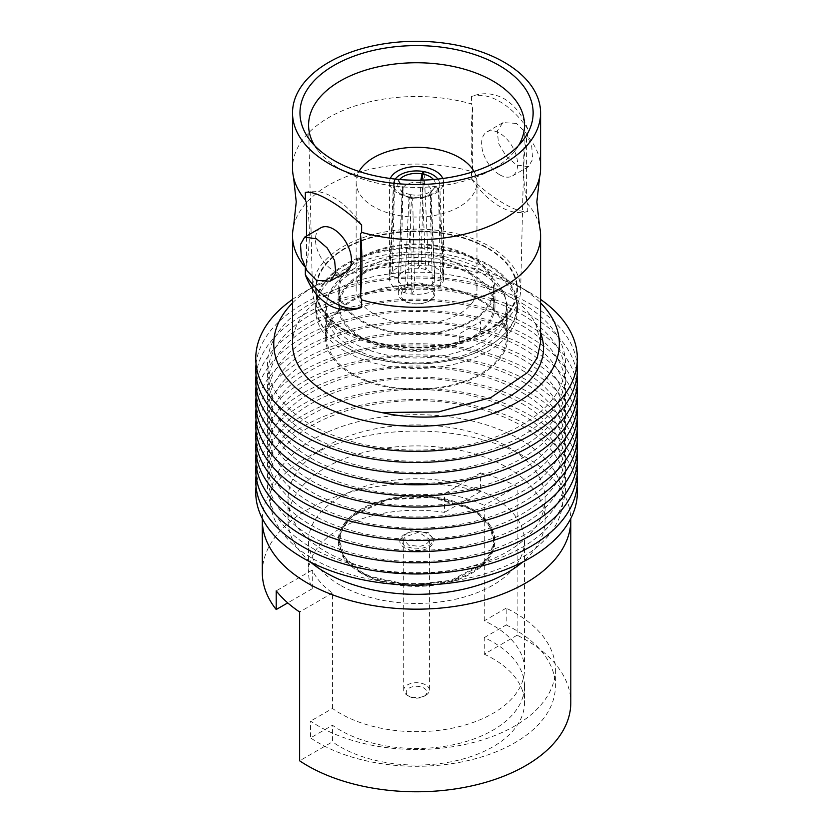 <?xml version="1.0" encoding="UTF-8"?>
<svg xmlns="http://www.w3.org/2000/svg" width="833" height="833" viewBox="0 0 833 833"><rect width="100%" height="100%" fill="white"/><g stroke="black" fill="none" stroke-linecap="round" stroke-linejoin="round"><path stroke-width="0.62" stroke-dasharray="4.17 3.12" d="M293.549 226.482A124.034 71.607 180 0 1 471.488 171.483L472.634 169.765L472.634 106.968L471.488 103.938A124.034 71.607 0 0 0 292.518 168.141M306.492 202.898A231.366 168.318 -41.4 0 1 309.355 233.448A231.366 168.318 -41.4 0 1 306.492 265.685L306.492 236.072M472.634 106.968A231.366 85.757 106.4 0 0 471.176 140.027A231.366 85.757 106.4 0 0 472.634 169.765M540.586 168.141A124.034 71.607 0 0 0 527.758 136.425L526.612 138.143A231.366 168.318 138.6 0 0 523.749 170.38A231.366 168.318 138.6 0 0 526.612 200.93L527.758 203.97A124.034 71.607 180 0 1 539.565 226.482M429.005 541.013L429.401 539.222L418.582 532.172L404.338 537.233L403.703 539.513L408.68 545.24L419.759 546.344C424.195 545.48 427.204 543.845 428.766 541.45L429.005 541.013M433.233 538.701L428.37 532.641L410.169 530.715L399.84 539.597L404.734 546.292L415.532 548.926C426.704 548.364 432.608 544.959 433.233 538.701L433.264 541.106A16.712 9.642 180 0 1 422.945 550.019A16.712 9.642 180 0 1 404.734 547.927A16.712 9.642 180 0 1 399.84 541.106A16.712 9.642 180 0 1 410.159 532.193A16.712 9.642 180 0 1 428.37 534.286A16.712 9.642 180 0 1 433.264 541.106M428.766 692.442A12.849 7.424 180 0 1 425.642 695.378A12.849 7.424 180 0 1 407.462 695.378A12.849 7.424 180 0 1 403.703 690.13A12.849 7.424 180 0 1 404.338 687.829A12.849 7.424 180 0 1 418.572 682.81A12.849 7.424 180 0 1 429.411 690.13A12.849 7.424 180 0 1 428.766 692.442M426.329 694.076A10.288 5.935 180 0 1 423.82 696.43A10.288 5.935 180 0 1 409.284 696.43A10.288 5.935 180 0 1 406.775 690.39A10.288 5.935 180 0 1 419.749 686.59A10.288 5.935 180 0 1 426.329 694.076M370.414 576.426L362.022 572.271L345.299 557.912L339.437 540.961L342.759 528.07L352.432 516.283L387.001 499.883L431.65 497.259L471.082 509.307L478.35 514.117L489.742 526.643L493.677 540.607L490.752 552.706L482.172 563.91L451.111 580.341L409.721 584.974L370.414 576.426M471.082 509.619A77.125 44.524 180 0 1 493.677 541.106A77.125 44.524 180 0 1 446.061 582.246A77.125 44.524 180 0 1 362.022 572.594A77.125 44.524 180 0 1 339.437 541.106A77.125 44.524 180 0 1 387.043 499.967A77.125 44.524 180 0 1 471.082 509.619M471.999 508.807L479.267 513.617L490.929 526.383L494.958 540.627L491.98 552.945L483.255 564.347L451.59 581.059L409.492 585.724L369.498 576.988L361.116 572.823L344.112 558.225L338.146 540.981L341.52 527.893L351.349 515.908L386.47 499.238L431.9 496.562L471.999 508.807M471.999 274.015A78.406 45.263 0 0 0 386.554 264.196A78.406 45.263 0 0 0 338.146 306.023A78.406 45.263 0 0 0 361.116 338.031A78.406 45.263 0 0 0 446.561 347.84A78.406 45.263 0 0 0 494.958 306.023A78.406 45.263 0 0 0 471.999 274.015M471.999 257.22A78.406 45.263 0 0 0 386.554 247.411A78.406 45.263 0 0 0 338.146 289.228A78.406 45.263 0 0 0 361.116 321.236A78.406 45.263 0 0 0 446.561 331.055A78.406 45.263 0 0 0 494.958 289.228A78.406 45.263 0 0 0 471.999 257.22M345.664 330.16A100.262 57.883 0 0 0 487.44 330.16A100.262 57.883 0 0 0 487.451 248.296L487.899 248.567A100.897 58.258 0 0 0 345.206 248.567A100.897 58.258 0 0 0 315.655 289.759A100.897 58.258 0 0 0 345.206 330.951A100.897 58.258 0 0 0 455.162 343.571A100.897 58.258 0 0 0 517.449 289.759A100.897 58.258 0 0 0 487.899 248.567L487.451 248.296A100.262 57.883 0 0 0 345.664 248.296A100.262 57.883 0 0 0 345.664 330.16M415.344 303.795C424.153 303.847 430.047 301.577 433.004 296.975L433.41 293.362C432.254 284.292 406.473 282.793 401.798 291.935C399.528 298.433 404.036 302.389 415.344 303.795M399.205 290.155A18.253 10.537 180 0 1 419.426 283.022A18.253 10.537 180 0 1 434.805 293.424A18.253 10.537 180 0 1 433.899 296.704A18.253 10.537 180 0 1 413.678 303.837A18.253 10.537 180 0 1 398.299 293.424A18.253 10.537 180 0 1 399.205 290.155M400.798 273.422A18.253 10.537 180 0 1 418.426 268.257A18.253 10.537 180 0 1 425.757 269.642A18.253 10.537 180 0 1 434.795 278.472A18.253 10.537 180 0 1 434.805 278.732A18.253 10.537 180 0 1 434.711 279.815A18.253 10.537 180 0 1 433.899 282.012A18.253 10.537 180 0 1 432.317 284.053A18.253 10.537 180 0 1 414.678 289.218A18.253 10.537 180 0 1 407.347 287.833A18.253 10.537 180 0 1 398.299 278.732A18.253 10.537 180 0 1 398.309 278.472A18.253 10.537 180 0 1 398.403 277.649A18.253 10.537 180 0 1 399.205 275.463A18.253 10.537 180 0 1 400.798 273.422L403.078 187.664L398.757 180.688L394.686 179.918L392.353 271.829A26.989 15.588 180 0 1 421.186 263.384A26.989 15.588 180 0 1 428.516 264.769A26.989 15.588 180 0 1 435.638 267.716A26.989 15.588 180 0 1 443.541 278.368A26.989 15.588 180 0 1 443.541 278.732A26.989 15.588 180 0 1 443.146 281.408A26.989 15.588 180 0 1 440.751 285.646A26.989 15.588 180 0 1 411.919 294.091A26.989 15.588 180 0 1 404.588 292.706A26.989 15.588 180 0 1 397.466 289.759A26.989 15.588 180 0 1 389.563 278.732A26.989 15.588 180 0 1 389.573 278.368A26.989 15.588 180 0 1 389.959 276.056A26.989 15.588 180 0 1 392.353 271.829L400.798 273.422M442.781 178.501A26.989 15.588 180 0 1 443.541 182.188A26.989 15.588 180 0 1 426.881 196.578A26.989 15.588 180 0 1 397.466 193.204A26.989 15.588 180 0 1 389.563 182.188A26.989 15.588 180 0 1 390.323 178.501M474.039 171.473A60.413 34.882 180 0 1 476.965 182.188A60.413 34.882 180 0 1 439.668 214.404A60.413 34.882 180 0 1 373.84 206.844A60.413 34.882 180 0 1 356.139 182.188A60.413 34.882 180 0 1 359.065 171.473M459.275 264.571A60.413 34.882 180 0 1 476.965 289.228A60.413 34.882 180 0 1 439.668 321.455A60.413 34.882 180 0 1 373.84 313.895A60.413 34.882 180 0 1 356.139 289.228A60.413 34.882 180 0 1 393.436 257.012A60.413 34.882 180 0 1 459.275 264.571M471.082 257.751A77.125 44.524 180 0 1 493.677 289.228A77.125 44.524 180 0 1 446.061 330.368A77.125 44.524 180 0 1 362.022 320.715A77.125 44.524 180 0 1 339.437 289.228A77.125 44.524 180 0 1 387.043 248.099A77.125 44.524 180 0 1 471.082 257.751M459.691 342.925A77.125 44.524 180 0 1 362.022 337.511A77.125 44.524 180 0 1 339.437 306.023A77.125 44.524 180 0 1 387.043 264.884A77.125 44.524 180 0 1 471.082 274.536A77.125 44.524 180 0 1 493.677 306.023A77.125 44.524 180 0 1 480.485 330.93L480.485 321.632L459.691 333.627L459.691 342.925A66.286 38.276 180 0 0 480.485 330.93M516.533 123.409L502.997 122.618L497.311 130.843L498.509 143.349L506.027 155.99L516.533 164.976L528.445 166.704L532.61 159.353L531.766 146.639L526.039 132.999L516.533 123.409M499.623 174.732A25.448 14.692 -120 0 0 512.347 175.992A25.448 14.692 -120 0 0 516.252 155.604A25.448 14.692 -120 0 0 499.623 133.176A25.448 14.692 -120 0 0 486.899 131.916A25.448 14.692 -120 0 0 482.994 152.304A25.448 14.692 -120 0 0 499.623 174.732M527.758 136.425L527.758 128.99C522.551 115.298 514.721 105.239 504.257 98.804C493.438 92.952 482.515 92.182 471.488 96.503L471.488 103.938M527.758 128.99A64.266 37.11 -120 0 0 499.623 101.48A64.266 37.11 -120 0 0 471.488 96.503M320.757 227.836A25.448 14.692 -120 0 0 316.852 248.224A25.448 14.692 -120 0 0 333.481 270.652A25.448 14.692 -120 0 0 346.205 271.912M345.206 330.42A100.897 58.258 180 0 1 315.655 289.228A100.897 58.258 180 0 1 377.943 235.406A100.897 58.258 180 0 1 487.899 248.036A100.897 58.258 180 0 1 517.449 289.228A100.897 58.258 180 0 1 455.162 343.05A100.897 58.258 180 0 1 345.206 330.42M518.595 145.463A107.967 62.34 180 0 1 515.117 150.534A107.967 62.34 180 0 1 340.208 169.172A107.967 62.34 180 0 1 317.987 150.534A107.967 62.34 180 0 1 314.52 145.463M342.936 331.732A104.115 60.111 180 0 1 312.448 290.051A104.115 60.111 180 0 1 376.058 233.854A104.115 60.111 180 0 1 490.168 246.724A104.115 60.111 180 0 1 520.656 290.051A104.115 60.111 180 0 1 455.745 344.914A104.115 60.111 180 0 1 342.936 331.732M292.518 302.952A142.797 82.446 180 0 1 315.572 285.511A142.797 82.446 180 0 1 517.532 285.511L517.532 285.511A142.797 82.446 180 0 1 540.586 302.952M292.518 299.422A160.8 92.838 180 0 1 302.848 292.852A160.8 92.838 180 0 1 530.257 292.852L517.532 285.511L530.257 292.852A160.8 92.838 180 0 1 540.586 299.422M521.895 303.254A148.972 86.007 180 0 1 521.895 424.892A148.972 86.007 180 0 1 311.219 424.892A148.972 86.007 180 0 1 311.219 303.254A148.972 86.007 180 0 1 521.895 303.254M256.043 364.073A160.8 92.838 180 0 1 359.512 282.845A160.8 92.838 180 0 1 530.257 304.003A160.8 92.838 180 0 1 577.061 364.073M521.895 314.405A148.972 86.007 180 0 1 521.895 436.034A148.972 86.007 180 0 1 311.219 436.034A148.972 86.007 180 0 1 311.219 314.405A148.972 86.007 180 0 1 521.895 314.405M256.043 375.225A160.8 92.838 180 0 1 359.512 293.997A160.8 92.838 180 0 1 530.257 315.155A160.8 92.838 180 0 1 577.061 375.225M521.895 325.557A148.972 86.007 180 0 1 521.895 447.186A148.972 86.007 180 0 1 311.219 447.186A148.972 86.007 180 0 1 311.219 325.557A148.972 86.007 180 0 1 521.895 325.557M256.043 386.366A160.8 92.838 180 0 1 359.512 305.149A160.8 92.838 180 0 1 530.257 326.297A160.8 92.838 180 0 1 577.061 386.366M521.895 336.699A148.972 86.007 180 0 1 521.895 458.337A148.972 86.007 180 0 1 311.219 458.337A148.972 86.007 180 0 1 311.219 336.699A148.972 86.007 180 0 1 521.895 336.699M256.043 397.518A160.8 92.838 180 0 1 359.512 316.301A160.8 92.838 180 0 1 530.257 337.448A160.8 92.838 180 0 1 577.061 397.518M521.895 347.85A148.972 86.007 180 0 1 521.895 469.479A148.972 86.007 180 0 1 311.219 469.479A148.972 86.007 180 0 1 311.219 347.85A148.972 86.007 180 0 1 521.895 347.85M256.043 408.67A160.8 92.838 180 0 1 359.512 327.442A160.8 92.838 180 0 1 530.257 348.6A160.8 92.838 180 0 1 577.061 408.67M521.895 359.002A148.972 86.007 180 0 1 521.895 480.631A148.972 86.007 180 0 1 311.219 480.631A148.972 86.007 180 0 1 311.219 359.002A148.972 86.007 180 0 1 521.895 359.002M256.043 419.811A160.8 92.838 180 0 1 359.512 338.594A160.8 92.838 180 0 1 530.257 359.741A160.8 92.838 180 0 1 577.061 419.811M521.895 370.144A148.972 86.007 180 0 1 521.895 491.782A148.972 86.007 180 0 1 311.219 491.782A148.972 86.007 180 0 1 311.219 370.144A148.972 86.007 180 0 1 521.895 370.144M256.043 430.963A160.8 92.838 180 0 1 359.512 349.745A160.8 92.838 180 0 1 530.257 370.893A160.8 92.838 180 0 1 577.061 430.963M521.895 381.295A148.972 86.007 180 0 1 521.895 502.934A148.972 86.007 180 0 1 311.219 502.934A148.972 86.007 180 0 1 311.219 381.295A148.972 86.007 180 0 1 521.895 381.295M256.043 442.115A160.8 92.838 180 0 1 359.512 360.887A160.8 92.838 180 0 1 530.257 382.045A160.8 92.838 180 0 1 577.061 442.115M521.895 392.447A148.972 86.007 180 0 1 521.895 514.076A148.972 86.007 180 0 1 311.219 514.076A148.972 86.007 180 0 1 311.219 392.447A148.972 86.007 180 0 1 521.895 392.447M256.043 453.267A160.8 92.838 180 0 1 359.512 372.039A160.8 92.838 180 0 1 530.257 393.197A160.8 92.838 180 0 1 577.061 453.267M521.895 403.599A148.972 86.007 180 0 1 521.895 525.227A148.972 86.007 180 0 1 311.219 525.227A148.972 86.007 180 0 1 311.219 403.599A148.972 86.007 180 0 1 521.895 403.599M256.043 464.408A160.8 92.838 180 0 1 359.512 383.19A160.8 92.838 180 0 1 530.257 404.338A160.8 92.838 180 0 1 577.061 464.408M521.895 414.74A148.972 86.007 180 0 1 521.895 536.379A148.972 86.007 180 0 1 311.219 536.379A148.972 86.007 180 0 1 311.219 414.74A148.972 86.007 180 0 1 521.895 414.74M256.043 475.56A160.8 92.838 180 0 1 359.512 394.342A160.8 92.838 180 0 1 530.257 415.49A160.8 92.838 180 0 1 577.061 475.56M521.895 425.892A148.972 86.007 180 0 1 521.895 547.531A148.972 86.007 180 0 1 311.219 547.531A148.972 86.007 180 0 1 311.219 425.892A148.972 86.007 180 0 1 521.895 425.892M256.043 486.711A160.8 92.838 180 0 1 359.512 405.484A160.8 92.838 180 0 1 530.257 426.642A160.8 92.838 180 0 1 577.061 486.711M519.99 439.408A146.275 84.456 180 0 1 519.99 558.849A146.275 84.456 180 0 1 313.114 558.849A146.275 84.456 180 0 1 313.114 439.408A146.275 84.456 180 0 1 519.99 439.408M507.443 446.655A128.532 74.21 180 0 1 545.084 499.123A128.532 74.21 180 0 1 465.741 567.69A128.532 74.21 180 0 1 325.661 551.602A128.532 74.21 180 0 1 288.02 499.123A128.532 74.21 180 0 1 367.363 430.567A128.532 74.21 180 0 1 507.443 446.655M310.563 562.098A128.532 74.21 180 0 1 288.02 520.115A128.532 74.21 180 0 1 367.363 451.559A128.532 74.21 180 0 1 507.443 467.646A128.532 74.21 180 0 1 545.084 520.115A128.532 74.21 180 0 1 522.551 562.098M262.333 518.563A154.24 89.048 180 0 1 358.773 437.554A154.24 89.048 180 0 1 525.623 457.15A154.24 89.048 180 0 1 570.772 518.563M262.312 572.594A154.24 89.048 180 0 1 480.547 491.564L480.547 472.884A154.24 89.048 180 0 1 517.126 486.399L517.126 635.215A154.24 89.048 180 0 1 525.623 639.765A154.24 89.048 180 0 1 570.792 702.729M517.126 635.215L484.275 654.186L484.275 637.599A107.967 62.34 180 0 1 492.897 642.066A107.967 62.34 180 0 1 524.519 686.142A107.967 62.34 180 0 1 457.869 743.734A107.967 62.34 180 0 1 340.208 730.229A107.967 62.34 180 0 1 332.471 725.251L332.471 741.828L299.62 760.8M484.275 654.186A107.967 62.34 180 0 1 492.897 658.653A107.967 62.34 180 0 1 524.519 702.729A107.967 62.34 180 0 1 457.869 760.321A107.967 62.34 180 0 1 340.208 746.805A107.967 62.34 180 0 1 332.471 741.828M484.275 637.599L506.193 624.948L506.193 608.152A138.819 80.145 180 0 1 514.711 612.682A138.819 80.145 180 0 1 555.372 669.357A138.819 80.145 180 0 1 469.677 743.4A138.819 80.145 180 0 1 318.393 726.022A138.819 80.145 180 0 1 310.553 721.107L310.553 737.903L332.471 725.251M506.193 624.948A138.819 80.145 180 0 1 514.711 629.477A138.819 80.145 180 0 1 555.372 686.142A138.819 80.145 180 0 1 469.677 760.196A138.819 80.145 180 0 1 318.393 742.817A138.819 80.145 180 0 1 310.553 737.903M506.193 608.152L484.275 620.804A107.967 62.34 180 0 1 492.897 625.281A107.967 62.34 180 0 1 524.519 669.357A107.967 62.34 180 0 1 457.869 726.949A107.967 62.34 180 0 1 340.208 713.433A107.967 62.34 180 0 1 332.471 708.456L310.553 721.107M484.275 620.804L484.275 505.36A107.967 62.34 0 0 0 444.499 493.698L444.499 512.378A107.967 62.34 0 0 0 308.585 572.594A107.967 62.34 0 0 0 312.26 588.723L312.26 570.043A107.967 62.34 0 0 0 332.471 593.013L332.471 708.456M340.208 585.183A107.967 62.34 180 0 1 308.585 541.106A107.967 62.34 180 0 1 375.235 483.515A107.967 62.34 180 0 1 492.897 497.03A107.967 62.34 180 0 1 524.519 541.106A107.967 62.34 180 0 1 457.869 598.698A107.967 62.34 180 0 1 340.208 585.183M361.116 573.114A78.406 45.263 180 0 1 338.146 541.106A78.406 45.263 180 0 1 386.554 499.29A78.406 45.263 180 0 1 471.999 509.098A78.406 45.263 180 0 1 494.958 541.106A78.406 45.263 180 0 1 446.561 582.933A78.406 45.263 180 0 1 361.116 573.114M292.518 343.8A124.034 71.607 180 0 1 369.092 277.639A124.034 71.607 180 0 1 504.257 293.164A124.034 71.607 180 0 1 535.557 323.61L540.586 342.238M471.488 171.483L471.488 178.918C482.505 189.258 493.428 197.536 504.257 203.752C514.7 209.822 522.541 212.373 527.758 211.405L527.758 203.97M305.347 267.862L305.347 267.403A124.034 71.607 180 0 1 304.763 266.706M306.492 265.685L305.347 267.403M361.616 224.91A64.266 37.11 -120 0 0 305.347 192.423M526.612 138.143L526.612 200.93M471.488 178.918A64.266 37.11 -120 0 0 527.758 211.405M540.586 333.179A119.129 68.775 0 0 0 535.557 323.61M480.547 491.564L444.499 512.378M480.547 472.884L444.499 493.698M517.126 486.399L484.275 505.36M332.471 593.013L299.62 611.984M312.26 570.043L276.212 590.857M312.26 588.723L287.739 602.884M440.751 285.646L432.317 284.053L430.036 193.495L434.347 187.873L438.418 188.643L440.751 285.646M438.658 188.216L443.146 281.408L434.711 279.815L430.411 192.819L434.587 187.446L438.658 188.216A23.137 13.359 180 0 0 439.678 183.968L443.541 278.368M411.919 294.091L409.732 197.046L411.065 194.693L412.668 198.587L414.678 289.218L411.919 294.091M438.418 188.643A23.137 13.359 180 0 1 409.732 197.046M404.588 292.706L407.347 287.833L411.502 198.358L410.336 194.558L409.003 196.911L404.588 292.706M409.003 196.911A23.137 13.359 180 0 1 393.426 183.968A23.137 13.359 180 0 1 394.446 180.344L398.518 181.115L402.693 188.341L398.403 277.649L389.959 276.056L394.446 180.344M394.686 179.918A23.137 13.359 180 0 1 395.238 179.085M420.873 180.178L418.426 268.257L421.186 263.384L423.341 173.014M421.956 180.147L425.757 269.642L428.516 264.769L424.112 171.66M437.866 179.085A23.137 13.359 180 0 1 439.678 183.968M434.347 187.873A18.847 10.881 180 0 1 433.764 188.727A18.847 10.881 180 0 1 411.065 194.693M410.336 194.558A18.847 10.881 180 0 1 399.351 188.727A18.847 10.881 180 0 1 398.518 181.115M398.757 180.688A18.847 10.881 180 0 1 399.611 179.512M433.493 179.512A18.847 10.881 180 0 1 434.587 187.446M430.036 193.495A14.4 8.309 180 0 1 429.693 193.974A14.4 8.309 180 0 1 412.668 198.587M421.613 182.791A14.4 8.309 180 0 1 430.942 190.372A14.4 8.309 180 0 1 430.411 192.819M403.078 187.664A14.4 8.309 180 0 1 420.436 182.573M411.502 198.358A14.4 8.309 180 0 1 403.411 193.974A14.4 8.309 180 0 1 402.162 190.372A14.4 8.309 180 0 1 402.693 188.341M345.206 351.411A100.897 58.258 180 0 1 315.655 310.22A100.897 58.258 180 0 1 377.943 256.397A100.897 58.258 180 0 1 487.899 269.028A100.897 58.258 180 0 1 517.449 310.22A100.897 58.258 180 0 1 455.162 364.042A100.897 58.258 180 0 1 345.206 351.411M345.206 346.684L345.206 346.684A100.897 58.258 180 0 1 315.655 305.492A100.897 58.258 180 0 1 377.943 251.681A100.897 58.258 180 0 1 487.899 264.311A100.897 58.258 180 0 1 517.449 305.492A100.897 58.258 180 0 1 487.899 346.684A100.897 58.258 180 0 1 345.206 346.684L345.664 346.955A100.262 57.883 180 0 1 345.664 265.092A100.262 57.883 180 0 1 487.451 265.092A100.262 57.883 180 0 1 487.451 346.955A100.262 57.883 180 0 1 345.664 346.955L345.206 346.684M481.089 299.963A91.255 52.687 0 0 0 381.629 288.541A91.255 52.687 0 0 0 325.297 337.219A91.255 52.687 0 0 0 352.026 374.475A91.255 52.687 0 0 0 451.476 385.898A91.255 52.687 0 0 0 507.818 337.219A91.255 52.687 0 0 0 481.089 299.963M352.026 347.476A91.255 52.687 180 0 1 325.297 310.22A91.255 52.687 180 0 1 381.629 261.541A91.255 52.687 180 0 1 481.089 272.964A91.255 52.687 180 0 1 507.818 310.22A91.255 52.687 180 0 1 451.476 358.898A91.255 52.687 180 0 1 352.026 347.476M480.172 269.288A89.974 51.948 180 0 1 506.526 306.023A89.974 51.948 180 0 1 450.986 354.015A89.974 51.948 180 0 1 352.932 342.759A89.974 51.948 180 0 1 326.578 306.023A89.974 51.948 180 0 1 382.118 258.032A89.974 51.948 180 0 1 480.172 269.288M480.172 300.484A89.974 51.948 180 0 1 506.526 337.219A89.974 51.948 180 0 1 450.986 385.21A89.974 51.948 180 0 1 352.932 373.955A89.974 51.948 180 0 1 326.578 337.219A89.974 51.948 180 0 1 382.118 289.228A89.974 51.948 180 0 1 480.172 300.484M403.703 539.513L403.703 690.13M423.82 696.43L425.642 695.378M409.284 696.43L407.462 695.378M399.84 539.597L399.84 541.106M338.146 289.228L338.146 306.023M434.805 278.732L434.805 293.424M389.563 182.188L389.563 278.732M476.965 182.188L476.965 289.228M493.677 289.228L493.677 306.023M512.347 175.992L528.445 166.704M315.655 289.228L315.655 289.759M312.448 290.051L308.595 125.939M317.987 150.534L310.136 140.392M545.084 499.123L545.084 520.115M524.519 686.142L524.519 702.729M555.372 669.357L555.372 686.142M308.585 541.106L308.585 572.594M524.519 541.106L524.519 669.357M288.02 499.123L288.02 520.115M315.572 285.511L302.848 292.852M515.117 150.534L522.978 140.392M520.656 290.051L524.509 125.939M517.449 289.228L517.449 289.759M486.899 131.916L502.997 122.618M339.437 289.228L339.437 306.023M356.139 182.188L356.139 289.228M443.541 182.188L443.541 278.732M393.426 183.968L389.573 278.368M398.299 278.732L398.299 293.424M430.942 190.372L434.795 278.472M402.162 190.372L398.309 278.472M429.693 193.974L433.764 188.727M403.411 193.974L399.351 188.727M494.958 289.228L494.958 306.023M429.411 539.222L429.411 690.13M315.655 305.492L315.655 310.22M325.297 310.22L325.297 337.219M506.526 306.023L506.526 337.219M326.578 306.023L326.578 337.219M507.818 310.22L507.818 337.219M517.449 305.492L517.449 310.22"/><path stroke-width="1.25" d="M292.518 112.913A124.034 71.607 180 0 1 369.092 46.752A124.034 71.607 180 0 1 504.257 62.277A124.034 71.607 180 0 1 540.586 112.913A124.034 71.607 180 0 1 464.023 179.074A124.034 71.607 180 0 1 328.848 163.549A124.034 71.607 180 0 1 292.518 112.913L292.518 168.141A124.034 71.607 0 0 0 293.549 177.346A124.034 71.607 0 0 0 305.347 199.858L306.492 202.898L306.492 236.072M539.565 177.346L536.858 201.909L539.565 226.482A124.034 71.607 180 0 1 540.586 235.687A124.034 71.607 180 0 1 361.616 299.89L360.47 296.86A231.366 85.757 -73.6 0 0 361.939 263.801A231.366 85.757 -73.6 0 0 360.47 234.063L361.616 232.345A124.034 71.607 0 0 0 539.565 177.346A124.034 71.607 0 0 0 540.586 168.141L540.586 112.913M390.323 178.501A26.989 15.588 180 0 1 409.263 167.173A26.989 15.588 180 0 1 435.638 171.161A26.989 15.588 180 0 1 442.781 178.501M359.065 171.473A60.413 34.882 180 0 1 459.275 157.52A60.413 34.882 180 0 1 474.039 171.473M330.118 281.2L346.205 271.912A25.448 14.692 -120 0 0 350.11 251.524A25.448 14.692 -120 0 0 333.481 229.096A25.448 14.692 -120 0 0 320.757 227.836L304.67 237.124L300.494 244.465L301.348 257.189L307.065 270.829L316.582 280.419L330.118 281.2L335.793 272.985L334.595 260.479L327.077 247.838L316.582 238.852L304.67 237.124M328.848 305.024C339.666 310.876 350.589 311.646 361.616 307.325A64.266 37.11 -120 0 1 333.481 302.348A64.266 37.11 -120 0 1 305.347 274.838C310.553 288.53 318.393 298.589 328.848 305.024M314.52 145.463A107.967 62.34 180 0 1 308.595 125.939A107.967 62.34 180 0 1 374.558 67.66A107.967 62.34 180 0 1 492.897 81.009A107.967 62.34 180 0 1 524.509 125.939A107.967 62.34 180 0 1 518.595 145.463M334.116 160.509A116.578 67.306 180 0 1 310.136 140.392A116.578 67.306 180 0 1 350.443 57.477A116.578 67.306 180 0 1 498.988 65.328A116.578 67.306 180 0 1 522.978 140.392A116.578 67.306 180 0 1 334.116 160.509M540.586 302.952A142.797 82.446 180 0 1 503.194 409.347A142.797 82.446 180 0 1 315.582 402.1A142.797 82.446 180 0 1 292.518 302.952M540.586 299.422A160.8 92.838 180 0 1 524.686 427.204A160.8 92.838 180 0 1 302.848 424.143A160.8 92.838 180 0 1 292.518 299.422M577.061 364.073A160.8 92.838 180 0 1 482.526 454.308A160.8 92.838 180 0 1 302.848 435.295A160.8 92.838 180 0 1 256.043 364.073M577.061 375.225A160.8 92.838 180 0 1 482.526 465.46A160.8 92.838 180 0 1 302.848 446.436A160.8 92.838 180 0 1 256.043 375.225M577.061 386.366A160.8 92.838 180 0 1 482.526 476.611A160.8 92.838 180 0 1 302.848 457.588A160.8 92.838 180 0 1 256.043 386.366M577.061 397.518A160.8 92.838 180 0 1 482.526 487.753A160.8 92.838 180 0 1 302.848 468.74A160.8 92.838 180 0 1 256.043 397.518M577.061 408.67A160.8 92.838 180 0 1 482.526 498.905A160.8 92.838 180 0 1 302.848 479.881A160.8 92.838 180 0 1 256.043 408.67M577.061 419.811A160.8 92.838 180 0 1 482.526 510.056A160.8 92.838 180 0 1 302.848 491.033A160.8 92.838 180 0 1 256.043 419.811M577.061 430.963A160.8 92.838 180 0 1 482.526 521.198A160.8 92.838 180 0 1 302.848 502.184A160.8 92.838 180 0 1 256.043 430.963M577.061 442.115A160.8 92.838 180 0 1 482.526 532.349A160.8 92.838 180 0 1 302.848 513.336A160.8 92.838 180 0 1 256.043 442.115M577.061 453.267A160.8 92.838 180 0 1 482.526 543.501A160.8 92.838 180 0 1 302.848 524.478A160.8 92.838 180 0 1 256.043 453.267M577.061 464.408A160.8 92.838 180 0 1 482.526 554.653A160.8 92.838 180 0 1 302.848 535.629A160.8 92.838 180 0 1 256.043 464.408M577.061 475.56A160.8 92.838 180 0 1 482.526 565.794A160.8 92.838 180 0 1 302.848 546.781A160.8 92.838 180 0 1 256.043 475.56M577.061 486.711A160.8 92.838 180 0 1 482.526 576.946A160.8 92.838 180 0 1 302.848 557.933A160.8 92.838 180 0 1 256.043 486.711M522.551 562.098A128.532 74.21 180 0 1 325.661 572.594A128.532 74.21 180 0 1 310.563 562.098M570.772 518.563A154.24 89.048 180 0 1 570.792 520.115A154.24 89.048 180 0 1 475.581 602.394A154.24 89.048 180 0 1 307.492 583.09A154.24 89.048 180 0 1 262.312 520.115A154.24 89.048 180 0 1 262.333 518.563M570.792 520.115L570.792 702.729A154.24 89.048 180 0 1 475.581 784.998A154.24 89.048 180 0 1 307.492 765.694A154.24 89.048 180 0 1 299.62 760.8L299.62 611.984A154.24 89.048 180 0 1 276.212 590.857L276.212 609.537A154.24 89.048 180 0 1 262.312 572.594L262.312 520.115M361.616 232.345L361.616 224.91C350.61 214.57 339.677 206.292 328.848 200.076C318.404 194.006 310.574 191.455 305.347 192.423L305.347 199.858M540.586 235.687L540.586 342.238L537.254 357.711L527.476 372.58L490.824 397.591L438.543 411.919L381.576 412.512A124.034 71.607 180 0 1 328.848 394.436A124.034 71.607 180 0 1 292.518 343.8L292.518 235.687A124.034 71.607 180 0 1 293.549 226.482L296.246 201.909L293.549 177.346M361.616 299.89L361.616 307.325M305.347 274.838L305.347 267.862M304.763 266.706A124.034 71.607 180 0 1 292.518 235.687M360.47 234.063L360.47 296.86M381.576 412.512A119.129 68.775 0 0 0 502.268 400.361A119.129 68.775 0 0 0 540.586 333.179M287.739 602.884L276.212 609.537M395.238 179.085A23.137 13.359 180 0 1 423.372 171.515L422.039 173.868L420.873 180.178M423.341 173.014L423.372 171.515M421.956 180.147L422.779 174.014L424.112 171.66A23.137 13.359 180 0 1 437.866 179.085M399.611 179.512A18.847 10.881 180 0 1 422.039 173.868M422.779 174.014A18.847 10.881 180 0 1 433.493 179.512"/></g></svg>
